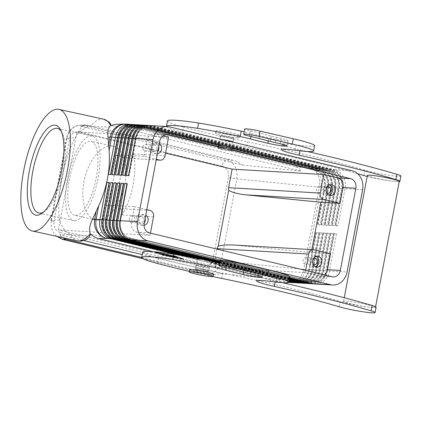 <?xml version="1.0" encoding="UTF-8"?>
<svg xmlns="http://www.w3.org/2000/svg" width="422" height="422" viewBox="0 0 422 422"><rect width="100%" height="100%" fill="white"/><g stroke="black" fill="none" stroke-linecap="round" stroke-linejoin="round"><path stroke-width="0.32" stroke-dasharray="2.11 1.58" d="M90.329 234.722A62.24 4.932 10.7 0 1 70.11 234.579L59.977 234.811L83.767 240.524M80.512 126.136L84.637 124.991L87.607 125.323L233.619 160.386C236.378 161.072 239.364 162.628 242.571 165.049L80.512 126.136L90.646 125.904A62.24 4.932 -169.3 0 0 110.865 126.046A62.24 4.932 -169.3 0 0 110.543 125.392M333.96 233.445L336.529 233.878L333.96 233.445L326.807 270.544A14.343 12.164 -86.6 0 1 314.079 282.007A14.343 12.164 -86.6 0 1 312.275 281.738L129.623 237.876A14.343 12.164 -86.6 0 1 120.397 220.98L127.412 183.871L120.544 220.986A14.343 12.164 93.4 0 0 129.765 237.887L312.417 281.748A14.343 12.164 93.4 0 0 314.221 282.017A14.343 12.164 93.4 0 0 326.95 270.549L329.519 270.987A16.236 13.768 -86.6 0 1 315.113 283.964M153.017 251.639L274.031 280.699L277.539 280.936L280.234 279.675L222.041 273.725L213.764 274.648L205.514 273.693A6.763 3.545 103.5 0 1 205.197 273.646A6.763 3.545 103.5 0 1 205.182 273.646A6.763 3.545 103.5 0 1 203.182 266.852C208.141 267.458 211.39 265.005 212.936 259.498A6.763 0.538 -169.3 0 0 221.313 260.986C219.071 269.637 214.302 273.962 207.012 273.957L142.916 258.66M56.701 236.331C52.207 232.084 50.45 226.709 51.431 220.194A6.763 0.538 -169.3 0 0 50.978 220.3A6.763 0.538 -169.3 0 0 54.048 221.344C53.467 227.083 55.551 230.818 60.293 232.543A6.763 3.545 -76.5 0 0 61.913 239.195M87.607 125.323L84.157 125.403A6.763 3.545 -76.5 0 0 79.325 131.817C74.372 131.216 71.118 133.668 69.572 139.176A6.763 0.538 10.7 0 1 66.507 138.131A6.763 0.538 10.7 0 1 66.961 138.026C68.96 130.108 73.618 125.788 80.934 125.07L84.157 125.403L227.047 159.716C234.621 162.618 237.887 168.985 236.837 178.817A6.763 0.538 10.7 0 1 228.46 177.33C229.04 171.59 226.957 167.856 222.215 166.131A6.763 3.545 103.5 0 1 227.047 159.716L233.619 160.386M242.571 165.049L300.77 171C300.031 168.832 298.296 167.402 295.569 166.722L120.133 124.59L116.868 124.263M166.505 126.505A51.415 4.072 -169.3 0 0 182.425 132.329L183.428 127.027A135.425 10.729 -169.3 0 0 247.561 141.924A202.95 16.083 -169.3 0 1 364.877 170.24A20.293 1.609 -169.3 0 0 387.021 174.988A20.293 1.609 -169.3 0 0 400.9 176.058M182.425 132.329A135.425 10.729 -169.3 0 0 246.559 147.225L247.561 141.924M103.654 119.194A62.24 21.385 102.4 0 0 101.844 119.025A62.24 21.385 102.4 0 0 90.646 125.904C83.693 128.008 78.524 131.986 75.137 137.841C63.279 160.223 56.147 197.976 59.607 220.01C60.779 225.891 64.281 230.744 70.11 234.579A62.24 21.385 102.4 0 0 76.999 240.783M314.042 283.853A16.236 13.768 93.4 0 0 327.372 270.861L334.382 233.751M123.831 183.66L116.963 220.775A14.343 12.164 93.4 0 0 126.189 237.676L308.835 281.537A14.343 12.164 93.4 0 0 310.645 281.801A14.343 12.164 93.4 0 0 323.368 270.338L330.384 233.229L323.226 270.333A14.343 12.164 -86.6 0 1 310.502 281.796A14.343 12.164 -86.6 0 1 308.693 281.527L126.041 237.665A14.343 12.164 -86.6 0 1 116.82 220.764L123.831 183.66L123.366 183.581M310.46 283.642A16.236 13.768 93.4 0 0 323.795 270.65L330.806 233.54L332.953 233.667L325.942 270.776A16.236 13.768 -86.6 0 1 311.531 283.753M123.261 239.379L122.464 237.454A14.343 12.164 -86.6 0 1 113.244 220.553L120.397 183.454L113.386 220.564A14.343 12.164 93.4 0 0 122.607 237.465L305.259 281.321A14.343 12.164 93.4 0 0 307.063 281.59A14.343 12.164 93.4 0 0 319.792 270.127L326.802 233.018L319.649 270.117A14.343 12.164 -86.6 0 1 306.921 281.585A14.343 12.164 -86.6 0 1 305.117 281.316L122.464 237.454L121.457 238.789M306.884 283.431A16.236 13.768 93.4 0 0 320.214 270.433L327.224 233.329L329.371 233.456L322.361 270.565A16.236 13.768 -86.6 0 1 307.954 283.542M116.672 183.232L109.804 220.353A14.343 12.164 93.4 0 0 119.03 237.248L301.683 281.11A14.343 12.164 93.4 0 0 303.487 281.379A14.343 12.164 93.4 0 0 316.21 269.916L323.083 232.796L316.067 269.906A14.343 12.164 -86.6 0 1 303.344 281.368A14.343 12.164 -86.6 0 1 301.535 281.105L118.888 237.243A14.343 12.164 -86.6 0 1 109.662 220.342L116.672 183.232L116.208 183.153M303.307 283.215A16.236 13.768 93.4 0 0 316.637 270.222L323.648 233.118L325.795 233.245L318.784 270.349A16.236 13.768 -86.6 0 1 304.378 283.331M202.323 257.926L115.306 237.032A14.343 12.164 -86.6 0 1 106.086 220.131L113.096 183.021L106.228 220.136A14.343 12.164 93.4 0 0 115.449 237.037L202.681 257.984A7.037 0.559 -169.3 0 0 202.323 257.926L199.949 259.477A7.037 0.559 -169.3 0 0 198.023 259.272L197.554 257.404A7.037 0.559 -169.3 0 0 197.475 257.409L111.73 236.816A14.343 12.164 -86.6 0 1 102.504 219.92L109.52 182.81L102.646 219.925A14.343 12.164 93.4 0 0 111.872 236.826L197.554 257.404M319.501 232.585L312.491 269.695A14.343 12.164 -86.6 0 1 299.762 281.157A14.343 12.164 -86.6 0 1 297.958 280.888L210.942 259.994A7.037 0.559 -169.3 0 0 210.868 259.952L298.101 280.899A14.343 12.164 93.4 0 0 299.905 281.168A14.343 12.164 93.4 0 0 312.633 269.705L319.501 232.585L322.218 233.028L319.644 232.596M299.726 283.004A16.236 13.768 93.4 0 0 313.055 270.011L320.071 232.902M322.218 233.028L315.202 270.138A16.236 13.768 -86.6 0 1 300.796 283.12M296.149 282.793A16.236 13.768 93.4 0 0 309.479 269.8L316.489 232.691L318.636 232.817L315.925 232.374L308.909 269.484A14.343 12.164 -86.6 0 1 296.186 280.947A14.343 12.164 -86.6 0 1 294.382 280.677L208.632 260.089A7.037 0.559 -169.3 0 0 208.837 260.11L294.524 280.688A14.343 12.164 93.4 0 0 296.328 280.957A14.343 12.164 93.4 0 0 309.057 269.489L316.067 232.385M318.636 232.817L311.626 269.927A16.236 13.768 -86.6 0 1 297.22 282.904M149.91 125.524A16.236 13.768 -86.6 0 1 151.952 125.825L334.604 169.686A16.236 13.768 -86.6 0 1 345.043 188.819L338.033 225.928L335.886 225.802L335.321 225.485L342.332 188.376A14.343 12.164 93.4 0 0 333.106 171.474L150.459 127.613A14.343 12.164 93.4 0 0 148.649 127.344A14.343 12.164 93.4 0 0 135.926 138.812L128.91 175.916L126.342 175.483M335.886 225.802L342.896 188.692A16.236 13.768 93.4 0 0 332.457 169.56L149.805 125.698A16.236 13.768 93.4 0 0 148.829 125.508M128.488 175.61L129.058 175.927L136.069 138.817A14.343 12.164 -86.6 0 1 148.792 127.354A14.343 12.164 -86.6 0 1 150.601 127.623L333.248 171.48A14.343 12.164 -86.6 0 1 342.474 188.381L335.464 225.49L338.033 225.928M114.172 174.761L114.742 175.077L121.752 137.968A14.343 12.164 -86.6 0 1 134.481 126.505A14.343 12.164 -86.6 0 1 136.285 126.774L223.518 147.721A7.037 0.559 -169.3 0 0 223.159 147.663L221.487 145.5L135.488 124.849A16.236 13.768 93.4 0 0 134.518 124.659M132.017 124.464A16.236 13.768 -86.6 0 1 134.059 124.764L219.561 145.295L218.39 147.136A7.037 0.559 -169.3 0 0 218.311 147.146L132.566 126.553A14.343 12.164 93.4 0 0 130.757 126.283A14.343 12.164 93.4 0 0 118.033 137.751L111.018 174.856L108.449 174.423M218.311 147.146L218.401 145.405L131.912 124.638A16.236 13.768 93.4 0 0 130.936 124.448M139.17 124.886A16.236 13.768 -86.6 0 1 141.217 125.192L323.869 169.048A16.236 13.768 -86.6 0 1 334.308 188.18L327.298 225.29L325.151 225.163L332.161 188.054A16.236 13.768 93.4 0 0 321.722 168.921L139.07 125.065A16.236 13.768 93.4 0 0 138.094 124.87M135.594 124.675A16.236 13.768 -86.6 0 1 137.641 124.975L227.827 146.634A7.037 0.559 -169.3 0 1 230.101 147.183L231.704 149.689L318.937 170.636A14.343 12.164 -86.6 0 1 328.158 187.537L321.147 224.641L323.716 225.079L321.569 224.952L321.005 224.636L328.015 187.526A14.343 12.164 93.4 0 0 318.795 170.625L231.778 149.731A7.037 0.559 -169.3 0 0 231.704 149.689M142.752 125.097A16.236 13.768 -86.6 0 1 144.793 125.403L327.446 169.264A16.236 13.768 -86.6 0 1 337.89 188.397L330.874 225.501L328.727 225.374L335.738 188.27A16.236 13.768 93.4 0 0 325.299 169.132L142.647 125.276A16.236 13.768 93.4 0 0 141.676 125.086M146.328 125.308A16.236 13.768 -86.6 0 1 148.375 125.614L331.022 169.475A16.236 13.768 -86.6 0 1 341.467 188.608L334.456 225.717L332.309 225.585L339.32 188.481A16.236 13.768 93.4 0 0 328.875 169.349L146.228 125.487A16.236 13.768 93.4 0 0 145.252 125.297M229.673 149.847L231.209 148.096L316.711 168.626A16.236 13.768 -86.6 0 1 327.15 187.758L320.14 224.868L317.993 224.741L317.428 224.425L324.439 187.315A14.343 12.164 93.4 0 0 315.213 170.414L229.468 149.821A7.037 0.559 -169.3 0 0 229.673 149.847L315.355 170.419A14.343 12.164 -86.6 0 1 324.581 187.321L317.571 224.43L320.14 224.868M321.569 224.952L328.585 187.843A16.236 13.768 93.4 0 0 318.141 168.71L232.147 148.059A7.037 0.559 -169.3 0 1 231.209 148.096M317.993 224.741L325.003 187.632A16.236 13.768 93.4 0 0 314.564 168.499L228.075 147.732A7.037 0.559 -169.3 0 1 218.401 145.405M230.101 147.183L320.287 168.837A16.236 13.768 -86.6 0 1 330.732 187.969L323.716 225.079M332.309 225.585L331.739 225.269L338.75 188.165A14.343 12.164 93.4 0 0 329.529 171.263L146.877 127.402A14.343 12.164 93.4 0 0 145.073 127.133A14.343 12.164 93.4 0 0 132.344 138.595L125.334 175.705L122.765 175.267M124.912 175.399L125.476 175.716L132.487 138.606A14.343 12.164 -86.6 0 1 145.215 127.143A14.343 12.164 -86.6 0 1 147.02 127.412L329.672 171.269A14.343 12.164 -86.6 0 1 338.898 188.17L331.882 225.279L334.456 225.717M328.727 225.374L328.163 225.058L335.173 187.948A14.343 12.164 93.4 0 0 325.948 171.047L143.301 127.191A14.343 12.164 93.4 0 0 141.491 126.922A14.343 12.164 93.4 0 0 128.768 138.384L121.758 175.494L119.183 175.056M121.33 175.183L121.9 175.505L128.91 138.395A14.343 12.164 -86.6 0 1 141.639 126.927A14.343 12.164 -86.6 0 1 143.443 127.196L326.095 171.058A14.343 12.164 -86.6 0 1 335.316 187.959L328.305 225.068L330.874 225.501M325.151 225.163L324.581 224.847L331.597 187.737A14.343 12.164 93.4 0 0 322.371 170.836L139.719 126.98A14.343 12.164 93.4 0 0 137.915 126.711A14.343 12.164 93.4 0 0 125.186 138.173L118.176 175.283L115.607 174.845M117.754 174.972L118.318 175.288L125.334 138.184A14.343 12.164 -86.6 0 1 138.057 126.716A14.343 12.164 -86.6 0 1 139.867 126.985L322.513 170.847A14.343 12.164 -86.6 0 1 331.739 187.748L324.729 224.857L327.298 225.29M223.159 147.663L136.142 126.764A14.343 12.164 93.4 0 0 134.338 126.495A14.343 12.164 93.4 0 0 121.61 137.962L114.599 175.072L112.025 174.634M110.596 174.55L111.165 174.866L118.176 137.757A14.343 12.164 -86.6 0 1 130.899 126.294A14.343 12.164 -86.6 0 1 132.708 126.563L218.39 147.136M233.588 245.003L311.272 252.609L311.832 249.639M137.941 219.118A3.329 2.822 93.4 0 0 140.5 223.101A3.329 2.822 93.4 0 0 143.448 220.442A3.329 2.822 93.4 0 0 140.89 216.46A3.329 2.822 93.4 0 0 137.941 219.118M129.348 218.607A3.329 2.822 93.4 0 0 131.49 222.531A3.329 2.822 93.4 0 0 131.912 222.589A3.329 2.822 93.4 0 0 134.861 219.931A3.329 2.822 93.4 0 0 132.724 216.011A3.329 2.822 93.4 0 0 132.302 215.948A3.329 2.822 93.4 0 0 129.348 218.607M144.071 225.311A5.412 4.589 -86.6 0 1 143.237 225.353A5.412 4.589 -86.6 0 1 139.075 218.87A5.412 4.589 -86.6 0 1 143.876 214.545A5.412 4.589 -86.6 0 1 145.775 215.162M145.163 218.417A5.412 4.589 93.4 0 0 141.017 214.376A5.412 4.589 93.4 0 0 136.211 218.702A5.412 4.589 93.4 0 0 140.373 225.179A5.412 4.589 93.4 0 0 144.282 223.074M318.7 192.669A3.329 2.822 93.4 0 0 319.116 192.733A3.329 2.822 93.4 0 0 322.07 190.074A3.329 2.822 93.4 0 0 319.929 186.155A3.329 2.822 93.4 0 0 319.512 186.091A3.329 2.822 93.4 0 0 316.558 188.75A3.329 2.822 93.4 0 0 318.7 192.669M327.24 186.703A3.329 2.822 93.4 0 0 325.146 189.256A3.329 2.822 93.4 0 0 326.865 193.039M329.64 184.873A5.412 4.589 93.4 0 0 328.226 184.519A5.412 4.589 93.4 0 0 323.421 188.845A5.412 4.589 93.4 0 0 327.583 195.323A5.412 4.589 93.4 0 0 329.033 195.138M148.386 148.365A3.329 2.822 93.4 0 0 145.827 144.382A3.329 2.822 93.4 0 0 142.873 147.041A3.329 2.822 93.4 0 0 145.432 151.023A3.329 2.822 93.4 0 0 148.386 148.365M156.973 148.876A3.329 2.822 93.4 0 0 154.415 144.894A3.329 2.822 93.4 0 0 151.461 147.552A3.329 2.822 93.4 0 0 154.019 151.535A3.329 2.822 93.4 0 0 156.973 148.876M157.374 153.772A5.412 4.589 -86.6 0 1 156.762 153.787A5.412 4.589 -86.6 0 1 152.6 147.304A5.412 4.589 -86.6 0 1 157.401 142.979A5.412 4.589 -86.6 0 1 159.3 143.596M158.683 146.851A5.412 4.589 93.4 0 0 154.536 142.81A5.412 4.589 93.4 0 0 149.736 147.136A5.412 4.589 93.4 0 0 153.898 153.613A5.412 4.589 93.4 0 0 157.802 151.509M306.409 257.721A3.329 2.822 93.4 0 0 305.987 257.657A3.329 2.822 93.4 0 0 303.038 260.316A3.329 2.822 93.4 0 0 305.175 264.235A3.329 2.822 93.4 0 0 305.597 264.299A3.329 2.822 93.4 0 0 308.545 261.64A3.329 2.822 93.4 0 0 306.409 257.721M313.72 258.269A3.329 2.822 93.4 0 0 311.626 260.828A3.329 2.822 93.4 0 0 313.346 264.605M316.115 256.439A5.412 4.589 93.4 0 0 314.701 256.085A5.412 4.589 93.4 0 0 309.901 260.411A5.412 4.589 93.4 0 0 314.063 266.889A5.412 4.589 93.4 0 0 315.508 266.704M112.627 182.942L113.096 183.021M113.238 183.032L112.674 182.71M330.236 233.224L330.806 233.54M357.703 173.727A202.95 16.083 -169.3 0 0 246.559 147.225M167.46 120.94A51.415 4.072 -169.3 0 0 183.428 127.027M226.208 267.727L226.741 264.889A51.415 4.072 -169.3 0 0 219.398 263.07M226.741 264.889A108.238 8.577 -169.3 0 0 244.064 269.167A12.987 1.029 -169.3 0 0 263.222 271.873A12.987 1.029 -169.3 0 0 256.37 269.642L251.433 268.508A27.061 2.142 -169.3 0 1 246.448 267.295L235.207 264.394A54.121 4.289 -169.3 0 0 225.522 262.036A10.692 0.849 -169.3 0 1 219.936 260.21M339.082 306.747L340.085 301.445A20.293 1.609 -169.3 0 0 372.974 307.532A20.293 1.609 -169.3 0 0 376.107 307.263M157.633 263.534L158.635 258.232A135.425 10.729 -169.3 0 0 222.769 273.129A202.95 16.083 -169.3 0 1 340.085 301.445M189.362 271.378A135.425 10.729 -169.3 0 0 212.936 276.584M270.317 281.421L271.32 276.12A40.048 3.176 -169.3 0 0 289.814 276.901M289.603 278.029L219.741 261.25M150.042 210.425L119.811 208.632L106.054 205.614C112.505 188.792 115.681 172.007 115.57 155.254L129.327 158.271L156.224 159.864M119.811 208.632C122.86 209.887 123.599 211.986 122.037 214.935C132.508 197.712 137.356 172.039 133.558 153.972L133.589 155.771L132.856 157.322L131.337 158.255L129.327 158.271M271.32 276.12A29.767 2.358 -169.3 0 0 257.573 275.54A29.767 2.358 -169.3 0 0 275.302 281.11A243.541 19.296 -169.3 0 1 282.497 282.724M106.054 205.614L115.174 205.519L134.354 206.653L131.353 222.558A8.118 6.884 93.4 0 0 136.57 232.126L150.016 235.355L58.405 229.927L76.936 131.854L168.547 137.282M150.016 235.355L150.438 233.123M97.35 220.173C107.958 220.928 120.481 205.092 124.501 185.844C128.657 166.611 123.388 148.322 113.075 146.191L111.371 145.954C100.768 145.2 88.24 161.035 84.221 180.284C80.064 199.516 85.334 217.805 95.646 219.936L97.35 220.173M161.626 253.786L160.45 253.617L163.013 254.324L167.576 254.582L161.774 253.659L163.762 254.165L161.626 253.786L161.531 254.318L162.412 254.624L163.662 254.698L161.679 254.192L165.63 254.814L165.73 254.287M165.63 254.814L163.077 254.271L167.476 255.11L162.913 254.856L160.349 254.144L161.531 254.318M162.897 135.926L155.101 134.054A8.118 6.884 93.4 0 0 154.077 133.901A8.118 6.884 93.4 0 0 146.877 140.389L143.87 156.293L156.335 159.289M165.556 153.133L76.936 131.854M164.38 254.74L164.48 254.208M142.668 252.145A51.415 4.072 -169.3 0 0 158.635 258.232M143.87 156.293L124.69 155.159L115.57 155.254M177.767 257.763L173.706 257.336L177.868 257.752L177.968 257.225L173.911 256.798L177.868 257.23M173.532 256.244L176.438 257.262L170.652 256.75L175.009 256.993L172.276 256.033L173.532 256.244L173.632 255.716L172.376 255.505L175.109 256.46L170.752 256.217L176.538 256.734L173.632 255.716M163.662 254.698L163.762 254.165M174.017 256.223L155.618 252.699L164.111 255.637L182.51 259.161L174.017 256.223L174.117 255.695L155.718 252.171L164.211 255.104L182.61 258.628L174.117 255.695M182.51 259.161L182.61 258.628M146.819 209.65L134.354 206.653M174.428 256.249L183.633 259.43L163.699 255.611L154.494 252.43L174.428 256.249L174.529 255.716L154.594 251.902L163.799 255.083L183.734 258.897L174.529 255.716M280.234 279.675L90.53 234.12M222.041 273.725L142.214 254.556M333.818 233.435L326.807 270.544L327.372 270.861L319.649 270.117L320.214 270.433L309.057 269.489L309.479 269.8L305.67 269.574A16.236 1.287 -169.3 0 1 303.74 269.415L319.264 187.247L236.837 178.817L221.313 260.986L303.74 269.415A16.236 11.842 -84.2 0 1 290.853 282.518M217.019 249.112L213.601 267.195L305.217 272.623L319.222 275.988A8.118 6.884 93.4 0 0 320.245 276.136A8.118 6.884 93.4 0 0 324.312 274.88M213.601 267.195L58.405 229.927M115.174 205.519L124.69 155.159M189.684 269.674A12.175 0.965 -169.3 0 0 198.208 272.227A12.175 0.965 -169.3 0 0 211.733 274.353A12.175 0.965 -169.3 0 0 213.616 274.194M109.05 182.731L109.52 182.81M109.662 182.816L109.092 182.499M167.687 255.637L173.489 256.149L168.869 255.685L165.508 254.877L169.417 254.909L163.309 254.545L167.428 255.299L167.587 256.165L167.428 255.299M167.328 255.827L163.103 255.083L169.317 255.437L165.408 255.41L168.768 256.217L173.389 256.676L167.587 256.165M315.925 232.374L316.489 232.691M62.361 237.57L59.977 234.811M212.081 274.363L141.665 257.457M168.768 256.217L168.869 255.685M168.526 255.896L168.626 255.368M163.699 255.611L163.799 255.083M154.494 252.43L154.594 251.902M305.639 270.391L305.217 272.623M330.452 253.743L311.272 252.609M300.77 171L111.065 125.445M127.555 183.876L126.985 183.559M183.633 259.43L183.734 258.897M123.973 183.665L123.409 183.348M162.412 254.624L162.512 254.091M116.815 183.243L116.25 182.926M336.529 233.878L329.519 270.987L347.053 272.026M155.618 252.699L155.718 252.171M219.672 261.624L289.529 278.399M165.408 255.41L165.508 254.877M126.943 183.792L127.412 183.871M323.083 232.796L323.648 233.118M325.795 233.245L323.226 232.807M164.111 255.637L164.211 255.104M119.785 183.364L120.254 183.443M120.397 183.454L119.827 183.137M175.009 256.993L175.109 256.46M198.023 259.272L185.237 256.201M326.66 233.013L327.224 233.329M329.371 233.456L326.802 233.018M189.71 257.019L199.949 259.477M179.165 255.131L196.863 259.382A7.037 0.559 -169.3 0 0 206.537 261.703L208.632 260.089M206.537 261.703L288.943 281.495M289.133 280.503L208.563 261.155A7.037 0.559 -169.3 0 0 206.289 260.611L202.681 257.984M206.289 260.611L197.338 258.459M203.346 259.646L289.181 280.255M208.837 260.11L209.676 262.073A7.037 0.559 -169.3 0 0 210.61 262.036L210.942 259.994M210.61 262.036L289.065 280.873M289.249 279.886L215.431 262.157M219.435 262.864L289.297 279.638M289.365 279.264L219.509 262.489M332.953 233.667L330.384 233.229M219.556 262.241L289.413 279.016M289.481 278.647L219.625 261.872M229.468 149.821L228.075 147.732M231.778 149.731L232.147 148.059M221.487 145.5A7.037 0.559 -169.3 0 0 219.561 145.295M223.518 147.721L227.827 146.634M218.986 147.943A7.037 0.559 -169.3 0 0 217.9 148.038A7.037 0.559 -169.3 0 0 222.827 149.515A7.037 0.559 -169.3 0 0 230.639 150.744A7.037 0.559 -169.3 0 0 231.725 150.649A7.037 0.559 -169.3 0 0 226.799 149.172A7.037 0.559 -169.3 0 0 218.986 147.943M219.435 148.048A6.494 0.517 10.7 0 1 226.646 149.188A6.494 0.517 10.7 0 1 231.193 150.548A6.494 0.517 10.7 0 1 230.19 150.633A6.494 0.517 10.7 0 1 222.98 149.499A6.494 0.517 10.7 0 1 218.432 148.138A6.494 0.517 10.7 0 1 219.435 148.048M197.475 257.409L196.863 259.382M210.868 259.952L208.563 261.155M289.017 281.121L209.676 262.073M210.103 259.414A7.037 0.559 -169.3 0 0 211.19 259.324A7.037 0.559 -169.3 0 0 206.268 257.847A7.037 0.559 -169.3 0 0 198.451 256.618A7.037 0.559 -169.3 0 0 197.364 256.708A7.037 0.559 -169.3 0 0 202.291 258.185A7.037 0.559 -169.3 0 0 210.103 259.414M198.899 256.724A6.494 0.517 -169.3 0 0 197.897 256.813A6.494 0.517 -169.3 0 0 202.444 258.174A6.494 0.517 -169.3 0 0 209.655 259.308A6.494 0.517 -169.3 0 0 210.657 259.224A6.494 0.517 -169.3 0 0 206.115 257.858A6.494 0.517 -169.3 0 0 198.899 256.724M207.355 271.499A6.494 0.517 -169.3 0 0 208.357 271.415A6.494 0.517 -169.3 0 0 203.81 270.054A6.494 0.517 -169.3 0 0 196.594 268.919A6.494 0.517 -169.3 0 0 195.592 269.004A6.494 0.517 -169.3 0 0 200.139 270.365A6.494 0.517 -169.3 0 0 207.355 271.499M237.528 137.846A12.175 0.965 10.7 0 1 224.003 135.72A12.175 0.965 10.7 0 1 215.478 133.167A12.175 0.965 10.7 0 1 217.356 133.004A12.175 0.965 10.7 0 1 230.881 135.13A12.175 0.965 10.7 0 1 239.406 137.688A12.175 0.965 10.7 0 1 237.528 137.846M237.95 135.594A12.175 0.965 10.7 0 1 224.425 133.468A12.175 0.965 10.7 0 1 215.9 130.915A12.175 0.965 10.7 0 1 217.784 130.751A12.175 0.965 10.7 0 1 231.309 132.877A12.175 0.965 10.7 0 1 239.833 135.436A12.175 0.965 10.7 0 1 237.95 135.594M232.496 138.442A6.494 0.517 10.7 0 1 225.279 137.308A6.494 0.517 10.7 0 1 220.732 135.942A6.494 0.517 10.7 0 1 221.74 135.858A6.494 0.517 10.7 0 1 228.951 136.992A6.494 0.517 10.7 0 1 233.498 138.353A6.494 0.517 10.7 0 1 232.496 138.442M196.372 268.861A6.763 0.538 -169.3 0 0 195.328 268.951A6.763 0.538 -169.3 0 0 200.065 270.375A6.763 0.538 -169.3 0 0 207.577 271.557A6.763 0.538 -169.3 0 0 208.621 271.467A6.763 0.538 -169.3 0 0 203.884 270.048A6.763 0.538 -169.3 0 0 196.372 268.861M221.513 135.805A6.763 0.538 -169.3 0 0 220.469 135.895A6.763 0.538 -169.3 0 0 225.206 137.314A6.763 0.538 -169.3 0 0 232.717 138.495A6.763 0.538 -169.3 0 0 233.762 138.405A6.763 0.538 -169.3 0 0 229.03 136.986A6.763 0.538 -169.3 0 0 221.513 135.805M197.048 265.285A6.763 0.538 -169.3 0 0 196.003 265.375A6.763 0.538 -169.3 0 0 200.74 266.794A6.763 0.538 -169.3 0 0 208.252 267.975A6.763 0.538 -169.3 0 0 209.296 267.886A6.763 0.538 -169.3 0 0 204.564 266.467A6.763 0.538 -169.3 0 0 197.048 265.285M372.974 307.532A16.236 1.287 10.7 0 1 354.939 304.695A16.236 1.287 10.7 0 1 343.577 301.287A16.236 1.287 10.7 0 1 346.082 301.076A16.236 1.287 10.7 0 1 364.117 303.909A16.236 1.287 10.7 0 1 375.48 307.316A16.236 1.287 10.7 0 1 372.974 307.532M399.27 181.413A16.236 1.287 10.7 0 1 396.764 181.629A20.293 1.609 -169.3 0 0 399.233 181.629M222.104 139.503A6.763 0.538 -169.3 0 0 220.838 139.381A6.763 0.538 -169.3 0 0 219.793 139.471A6.763 0.538 -169.3 0 0 224.53 140.89A6.763 0.538 -169.3 0 0 232.042 142.072A6.763 0.538 -169.3 0 0 232.838 142.077M367.161 176.443A20.293 1.609 -169.3 0 0 396.764 181.629A16.236 1.287 10.7 0 1 378.729 178.791A16.236 1.287 10.7 0 1 367.362 175.383M250.995 136.528L251.533 133.684A51.415 4.072 -169.3 0 0 244.19 131.864M251.533 133.684A108.238 8.577 -169.3 0 0 268.856 137.968A12.987 1.029 -169.3 0 0 288.015 140.674A12.987 1.029 -169.3 0 0 281.157 138.442L276.225 137.303A27.061 2.142 -169.3 0 1 271.235 136.09L259.999 133.188A54.121 4.289 -169.3 0 0 250.315 130.831A10.692 0.849 -169.3 0 1 244.728 129.011M295.11 150.216L296.112 144.915A40.048 3.176 -169.3 0 0 314.606 145.695M296.112 144.915A29.767 2.358 -169.3 0 0 282.365 144.335A29.767 2.358 -169.3 0 0 300.095 149.905A243.541 19.296 -169.3 0 1 307.285 151.519M75.849 215.457A37.885 13.019 -77.6 0 0 95.905 179.572A37.885 13.019 -77.6 0 0 90.973 141.344A37.885 13.019 -77.6 0 0 89.87 141.243A37.885 13.019 -77.6 0 0 69.815 177.124A37.885 13.019 -77.6 0 0 74.747 215.352A37.885 13.019 -77.6 0 0 75.849 215.457M74.847 220.759A43.297 14.875 -77.6 0 0 97.767 179.746A43.297 14.875 -77.6 0 0 92.133 136.058A43.297 14.875 -77.6 0 0 90.872 135.942A43.297 14.875 -77.6 0 0 67.947 176.95A43.297 14.875 -77.6 0 0 73.586 220.643A43.297 14.875 -77.6 0 0 74.847 220.759M43.482 212.108A43.297 14.875 -77.6 0 0 44.795 211.253A43.297 14.875 -77.6 0 0 63.369 170.335A43.297 14.875 -77.6 0 0 62.055 132.534A43.297 14.875 -77.6 0 0 61.216 131.21M60.293 232.543L203.182 266.852M222.215 166.131L79.325 131.817M295.569 166.722L310.756 168.272A16.236 11.842 -84.2 0 1 319.264 187.247A16.236 1.287 10.7 0 0 321.2 187.405L305.67 269.574A16.236 13.768 93.4 0 1 291.264 282.555M212.936 259.498L228.46 177.33M59.607 220.01L51.431 220.194A6.763 0.538 -169.3 0 0 50.978 220.3A6.763 0.538 -169.3 0 0 54.048 221.344L69.572 139.176M51.431 220.194L66.961 138.026L75.137 137.841M288.812 282.207L274.031 280.699M119.975 220.669L120.544 220.986L119.932 220.901M130.419 239.802L129.765 237.887L128.615 239.216M311.167 283.204L312.417 281.748L313.066 283.663M116.398 220.458L116.963 220.775L116.356 220.685M126.837 239.59L126.189 237.676L125.039 239.005M307.591 282.993L308.835 281.537L309.49 283.452M112.816 220.247L113.386 220.564L112.774 220.474M304.009 282.782L305.259 281.321L305.908 283.236M109.24 220.031L109.804 220.353L109.198 220.263M119.679 239.163L119.03 237.248L117.88 238.578M300.432 282.571L301.683 281.11L302.331 283.025M105.658 219.82L106.228 220.136L105.616 220.052M116.103 238.952L115.449 237.037L114.299 238.367M296.851 282.355L298.101 280.899L298.755 282.814M102.082 219.609L102.646 219.925L102.04 219.841M112.521 238.741L111.872 236.826L110.722 238.156M293.274 282.144L294.524 280.688L295.173 282.603M362.582 189.858L342.474 188.381L342.896 188.692L335.173 187.948L335.738 188.27L331.597 187.737L332.161 188.054L324.581 187.321L325.003 187.632L321.2 187.405A16.236 13.768 93.4 0 0 310.756 168.272L314.564 168.499L315.213 170.414L316.711 168.626L318.141 168.71L318.937 170.636L320.287 168.837L321.722 168.921L322.513 170.847L323.869 169.048L325.299 169.132L326.095 171.058L327.446 169.264L328.875 169.349L329.529 171.263L331.022 169.475L332.457 169.56L333.106 171.474L334.604 169.686L352.138 170.725M169.486 126.864L151.952 125.825L150.601 127.623L149.805 125.698L148.375 125.614L147.02 127.412L146.228 125.487L144.793 125.403L143.301 127.191L142.647 125.276L141.217 125.192L139.719 126.98L139.07 125.065L137.641 124.975L136.285 126.774L135.488 124.849L134.059 124.764L132.708 126.563L131.912 124.638L128.103 124.411A16.236 13.768 93.4 0 0 126.062 124.11M135.499 138.5L136.069 138.817L135.457 138.732M131.922 138.289L132.487 138.606L131.88 138.516M128.346 138.078L128.91 138.395L128.299 138.305M124.764 137.862L125.334 138.184L124.722 138.094M121.188 137.651L121.752 137.968L121.14 137.883M117.606 137.44L118.176 137.757L117.564 137.672M314.205 249.845L236.673 245.251M363.875 175.541L364.877 170.24M243.51 272.095L244.064 269.167M255.368 274.944L256.37 269.642M221.766 278.43L222.769 273.129M275.128 282.033L275.302 281.11M153.524 216.802L122.037 214.935M224.52 267.337L225.522 262.036M250.431 273.809L251.433 268.508M133.558 153.972L165.044 155.834M234.205 269.695L235.207 264.394M245.446 272.596L246.448 267.295M160.349 254.144L160.45 253.617M165.93 134.697L155.101 134.054M163.715 254.445L163.815 253.917M174.93 257.594L175.03 257.067M176.364 257.225L176.465 256.692M161.985 254.292L162.085 253.764M149.457 232.891L136.57 232.126M332.103 276.748L319.222 275.988M161.763 254.635L161.863 254.107M176.333 257.272L176.433 256.745M125.556 124.089A16.236 15.166 -91.3 0 1 128.103 124.411L120.133 124.59M162.913 254.856L163.013 254.324M167.37 255.12L167.471 254.587M166.838 254.935L166.938 254.408M168.811 256.423L168.911 255.89M171.881 257.009L171.981 256.481M163.208 255.078L163.309 254.545M169.317 255.437L169.417 254.909M172.16 256.418L172.26 255.885M163.773 254.35L163.873 253.817M176.644 257.494L176.744 256.961M173.811 257.325L173.911 256.798M159.759 141.154L146.877 140.389M144.234 223.322L131.353 222.558M164.005 255.305L164.105 254.777M162.697 254.334L162.797 253.807M170.757 256.74L170.857 256.212M172.355 256.075L172.456 255.542M173.284 256.687L173.384 256.154M170.435 255.706L170.535 255.178M299.921 150.828L300.095 149.905M249.312 136.132L250.315 130.831M258.997 138.49L259.999 133.188M270.238 141.391L271.235 136.09M275.223 142.604L276.225 137.303M280.155 143.744L281.157 138.442M268.302 140.89L268.856 137.968M110.865 126.046L110.917 125.45M205.182 273.646L143.016 258.718M50.978 220.3L66.507 138.131C67.351 134.212 69.06 131.115 71.629 128.852C73.708 127.249 75.042 125.65 80.955 125.076L84.637 124.991M288.764 282.313L275.566 280.962M213.764 274.648L207.012 273.957M140.5 223.101L131.912 222.589M143.876 214.545L141.017 214.376M327.709 193.244L319.116 192.733M331.085 184.688L328.226 184.519M154.415 144.894L145.827 144.382M157.401 142.979L154.536 142.81M314.58 258.164L305.987 257.657M317.566 256.254L314.701 256.085M263.222 271.873L262.22 277.175M257.573 275.54L256.571 280.841M130.076 158.377L156.214 159.922M160.276 254.107L160.376 253.575M176.438 257.262L176.538 256.734M167.476 255.11L167.576 254.582M177.868 257.752L177.968 257.225M166.964 134.665L154.077 133.901M333.127 276.901L320.245 276.136M163.103 255.083L163.203 254.556M161.679 254.192L161.774 253.659M163.077 254.271L163.177 253.743M170.652 256.75L170.752 256.217M205.197 273.646L207.002 273.952M173.706 257.336L173.806 256.803M172.276 256.033L172.376 255.505M170.541 255.7L170.641 255.168M173.389 256.676L173.489 256.149M218.359 145.606L217.9 148.038M211.19 259.324L210.847 261.134M210.657 259.224L208.357 271.415M215.478 133.167L215.9 130.915M218.432 148.138L220.732 135.942M196.003 265.375L195.328 268.951M375.48 307.316L375.585 306.768M220.469 135.895L219.793 139.471M282.365 144.335L281.363 149.636M288.015 140.674L287.013 145.975M113.075 146.191L90.973 141.344M92.133 136.058L57.381 128.436M62.055 132.534L60.441 129.607M95.646 219.936L74.747 215.352M154.019 151.535L145.432 151.023M343.577 301.287L344.246 297.737M328.1 186.598L319.512 186.091M140.89 216.46L132.302 215.948M231.193 150.548L232.796 142.066M232.849 141.787L233.498 138.353M233.762 138.405L233.086 141.982M197.364 256.708L196.905 259.14M316.922 267.057L314.063 266.889M156.762 153.787L153.898 153.613M239.406 137.688L239.833 135.436M330.447 195.492L327.583 195.323M197.897 256.813L195.592 269.004M232.068 148.839L231.725 150.649M44.795 211.253L42.105 213.242M209.296 267.886L208.621 271.467M143.237 225.353L140.373 225.179M73.586 220.643L38.835 213.02M314.184 264.81L305.597 264.299"/><path stroke-width="0.63" d="M153.017 251.639L98.595 238.567C95.841 237.887 93.151 236.399 90.53 234.12L90.007 234.068A62.24 4.932 10.7 0 1 90.329 234.722L89.538 236.547C87.47 239.343 84.374 240.851 80.254 241.089L76.999 240.783L32.294 230.982A62.24 21.385 -77.6 0 0 34.103 231.15A62.24 21.385 -77.6 0 0 67.056 172.192A62.24 21.385 -77.6 0 0 58.953 109.393A62.24 21.385 -77.6 0 0 57.144 109.224A62.24 21.385 -77.6 0 0 24.191 168.178A62.24 21.385 -77.6 0 0 32.294 230.982M212.936 276.584A135.425 10.729 -169.3 0 0 221.766 278.43A202.95 16.083 -169.3 0 1 339.082 306.747A20.293 1.609 -169.3 0 0 361.227 311.494A20.293 1.609 -169.3 0 0 375.105 312.565A20.293 1.609 -169.3 0 0 371.086 310.798A243.541 19.296 -169.3 0 0 274.3 286.411A29.767 2.358 -169.3 0 1 256.571 280.841A29.767 2.358 -169.3 0 1 270.317 281.421A40.048 3.176 -169.3 0 0 288.812 282.202L289.814 276.901A40.048 3.176 -169.3 0 0 268.482 269.974L235.254 262.336A10.692 0.849 -169.3 0 0 219.936 260.21L218.934 265.512A10.692 0.849 -169.3 0 0 224.52 267.337A54.121 4.289 -169.3 0 1 234.205 269.695L245.446 272.596A27.061 2.142 -169.3 0 0 250.431 273.809L255.368 274.944A12.987 1.029 -169.3 0 1 262.22 277.175A12.987 1.029 -169.3 0 1 243.061 274.469L243.51 272.095M290.853 282.518A16.236 11.842 -84.2 0 1 290.573 282.497A16.236 11.842 -84.2 0 1 289.223 282.249L288.812 282.207A40.048 3.176 -169.3 0 0 267.479 275.276L234.252 267.638A10.692 0.849 -169.3 0 0 218.934 265.512M61.913 239.195A6.763 3.545 -76.5 0 0 62.292 239.332A6.763 3.545 -76.5 0 0 62.62 239.379L56.701 236.331M219.741 261.25L130.419 239.802A16.236 13.768 -86.6 0 1 119.975 220.669L126.985 183.559L124.838 183.433L117.828 220.542A16.236 13.768 93.4 0 0 128.267 239.675L219.672 261.624M289.529 278.399L310.919 283.537A16.236 13.768 93.4 0 0 312.966 283.837A16.236 13.768 93.4 0 0 314.042 283.853M148.829 125.508A16.236 13.768 93.4 0 0 147.763 125.392A16.236 13.768 93.4 0 0 133.352 138.374L126.342 175.483L128.488 175.61L135.499 138.5L153.038 139.54A16.236 13.768 -86.6 0 1 167.444 126.563A16.236 13.768 -86.6 0 1 169.486 126.864L352.138 170.725A16.236 13.768 -86.6 0 1 362.582 189.858L347.053 272.026A16.236 13.768 -86.6 0 1 332.647 285.003A16.236 13.768 -86.6 0 1 330.6 284.702L313.066 283.663L289.603 278.029M332.647 285.003L315.113 283.964A16.236 13.768 -86.6 0 1 313.066 283.663M130.419 239.802L147.953 240.841A16.236 13.768 -86.6 0 1 137.509 221.708L119.975 220.669M185.237 256.201L112.521 238.741A16.236 13.768 -86.6 0 1 102.082 219.609L109.092 182.499L106.945 182.373L99.935 219.482A16.236 13.768 93.4 0 0 110.374 238.615L179.165 255.131M219.625 261.872L126.837 239.59A16.236 13.768 -86.6 0 1 116.398 220.458L123.409 183.348L121.262 183.222L114.251 220.331A16.236 13.768 93.4 0 0 124.69 239.464L219.556 262.241M289.413 279.016L307.343 283.32A16.236 13.768 93.4 0 0 309.384 283.626A16.236 13.768 93.4 0 0 310.46 283.642M312.966 283.837L311.531 283.753A16.236 13.768 -86.6 0 1 309.49 283.452L289.481 278.647M219.509 262.489L123.261 239.379A16.236 13.768 -86.6 0 1 112.816 220.247L119.827 183.137L117.68 183.011L110.669 220.115A16.236 13.768 93.4 0 0 121.114 239.248L219.435 262.864M289.297 279.638L303.761 283.109A16.236 13.768 93.4 0 0 305.808 283.415A16.236 13.768 93.4 0 0 306.884 283.431M309.384 283.626L307.954 283.542A16.236 13.768 -86.6 0 1 305.908 283.236L289.365 279.264M215.431 262.157L119.679 239.163A16.236 13.768 -86.6 0 1 109.24 220.031L116.25 182.926L114.104 182.8L107.093 219.904A16.236 13.768 93.4 0 0 117.532 239.037L203.346 259.646M289.181 280.255L300.184 282.898A16.236 13.768 93.4 0 0 302.231 283.204A16.236 13.768 93.4 0 0 303.307 283.215M305.808 283.415L304.378 283.331A16.236 13.768 -86.6 0 1 302.331 283.025L289.249 279.886M197.338 258.459L116.103 238.952A16.236 13.768 -86.6 0 1 105.658 219.82L112.674 182.71L110.527 182.584L103.511 219.693A16.236 13.768 93.4 0 0 113.956 238.826L189.71 257.019M289.065 280.873L296.608 282.687A16.236 13.768 93.4 0 0 298.649 282.988A16.236 13.768 93.4 0 0 299.726 283.004M302.231 283.204L300.796 283.12A16.236 13.768 -86.6 0 1 298.755 282.814L289.133 280.503M288.943 281.495L293.026 282.476A16.236 13.768 93.4 0 0 295.073 282.777A16.236 13.768 93.4 0 0 296.149 282.793M298.649 282.988L297.22 282.904A16.236 13.768 -86.6 0 1 295.173 282.603L289.017 281.121M135.499 138.5A16.236 13.768 -86.6 0 1 149.91 125.524L167.444 126.563M134.518 124.659A16.236 13.768 93.4 0 0 133.447 124.548A16.236 13.768 93.4 0 0 119.041 137.525L112.025 174.634L114.172 174.761L121.188 137.651A16.236 13.768 -86.6 0 1 135.594 124.675L137.023 124.759A16.236 13.768 93.4 0 0 122.617 137.736L115.607 174.845L117.754 174.972L124.764 137.862A16.236 13.768 -86.6 0 1 139.17 124.886L140.605 124.97A16.236 13.768 93.4 0 0 126.194 137.947L119.183 175.056L121.33 175.183L128.346 138.078A16.236 13.768 -86.6 0 1 142.752 125.097L144.182 125.181A16.236 13.768 93.4 0 0 129.776 138.163L122.765 175.267L124.912 175.399L131.922 138.289A16.236 13.768 -86.6 0 1 146.328 125.308L147.763 125.392M130.936 124.448A16.236 13.768 93.4 0 0 129.865 124.332A16.236 13.768 93.4 0 0 115.459 137.314L108.449 174.423L110.596 174.55L117.606 137.44A16.236 13.768 -86.6 0 1 132.017 124.464L133.447 124.548M138.094 124.87A16.236 13.768 93.4 0 0 137.023 124.759M141.676 125.086A16.236 13.768 93.4 0 0 140.605 124.97M145.252 125.297A16.236 13.768 93.4 0 0 144.182 125.181M313.525 249.74L233.588 245.003C226.952 244.654 221.808 245.055 218.153 246.205A5.412 4.589 -86.6 0 0 217.108 248.637L308.719 254.07A5.412 4.589 -86.6 0 1 313.525 249.74A5.412 4.589 -86.6 0 1 314.205 249.845L330.452 253.743L327.446 269.647A8.118 6.884 93.4 0 1 324.312 274.88M311.832 249.639L320.789 202.249L246.19 194.885C238.288 194.03 232.459 192.527 228.703 190.375A5.412 4.589 -86.6 0 1 228.629 187.674L232.132 169.122L165.556 153.133M246.19 194.885L323.721 199.479A5.412 4.589 -86.6 0 1 320.24 193.102L228.629 187.674M145.775 215.162A5.412 4.589 -86.6 0 1 148.038 221.028A5.412 4.589 -86.6 0 1 144.071 225.311M144.282 223.074A5.412 4.589 93.4 0 0 145.179 220.854A5.412 4.589 93.4 0 0 145.163 218.417M326.865 193.039A3.329 2.822 93.4 0 0 327.709 193.244A3.329 2.822 93.4 0 0 330.658 190.58A3.329 2.822 93.4 0 0 328.1 186.598A3.329 2.822 93.4 0 0 327.24 186.703M329.033 195.138A5.412 4.589 93.4 0 0 332.388 190.997A5.412 4.589 93.4 0 0 329.64 184.873M326.285 189.014A5.412 4.589 -86.6 0 1 331.085 184.688A5.412 4.589 -86.6 0 1 335.247 191.166A5.412 4.589 -86.6 0 1 330.447 195.492A5.412 4.589 -86.6 0 1 326.285 189.014M159.3 143.596A5.412 4.589 -86.6 0 1 161.563 149.457A5.412 4.589 -86.6 0 1 157.374 153.772M157.802 151.509A5.412 4.589 93.4 0 0 158.698 149.288A5.412 4.589 93.4 0 0 158.683 146.851M313.346 264.605A3.329 2.822 93.4 0 0 314.184 264.81A3.329 2.822 93.4 0 0 317.138 262.146A3.329 2.822 93.4 0 0 314.58 258.164A3.329 2.822 93.4 0 0 313.72 258.269M312.76 260.58A5.412 4.589 -86.6 0 1 317.566 256.254A5.412 4.589 -86.6 0 1 321.728 262.732A5.412 4.589 -86.6 0 1 316.922 267.057A5.412 4.589 -86.6 0 1 312.76 260.58M315.508 266.704A5.412 4.589 93.4 0 0 318.863 262.563A5.412 4.589 93.4 0 0 316.115 256.439M110.527 182.584L112.627 182.942M121.262 183.222L123.366 183.581M367.161 176.443A20.293 1.609 -169.3 0 1 363.875 175.541A202.95 16.083 -169.3 0 0 357.703 173.727M399.233 181.629A20.293 1.609 -169.3 0 0 399.898 181.36A20.293 1.609 -169.3 0 0 395.878 179.593A243.541 19.296 -169.3 0 0 299.092 155.206A29.767 2.358 -169.3 0 1 281.363 149.636A29.767 2.358 -169.3 0 1 295.11 150.216A40.048 3.176 -169.3 0 0 313.604 150.997A40.048 3.176 -169.3 0 0 292.272 144.071L259.045 136.433A10.692 0.849 -169.3 0 0 243.726 134.307A10.692 0.849 -169.3 0 0 249.312 136.132A54.121 4.289 -169.3 0 1 258.997 138.49L270.238 141.391A27.061 2.142 -169.3 0 0 275.223 142.604L280.155 143.744A12.987 1.029 -169.3 0 1 287.013 145.975A12.987 1.029 -169.3 0 1 267.854 143.264A108.238 8.577 -169.3 0 1 250.531 138.986A51.415 4.072 -169.3 0 0 240.239 136.475A73.064 5.792 -169.3 0 0 197.565 128.32L198.567 123.018A51.415 4.072 -169.3 0 0 167.46 120.94L166.458 126.241A51.415 4.072 -169.3 0 0 166.505 126.505M197.565 128.32A51.415 4.072 -169.3 0 0 166.458 126.241M90.276 234.131C88.863 230.18 89.596 225.227 92.465 219.271L98.658 205.878C107.003 187.695 110.495 169.222 109.124 150.464L107.99 137.103C107.336 131.342 108.275 127.46 110.812 125.45L110.543 125.392A62.24 21.385 102.4 0 0 103.654 119.194L58.953 109.393M219.398 263.07A51.415 4.072 -169.3 0 0 216.449 262.378A73.064 5.792 -169.3 0 0 173.78 254.223A51.415 4.072 -169.3 0 0 142.668 252.145L141.671 257.446A51.415 4.072 -169.3 0 0 157.633 263.534A135.425 10.729 -169.3 0 0 189.362 271.378M243.061 274.469A108.238 8.577 -169.3 0 1 225.738 270.191A51.415 4.072 -169.3 0 0 215.447 267.68L216.449 262.378M375.105 312.565L376.107 307.263A20.293 1.609 -169.3 0 0 372.088 305.496A243.541 19.296 -169.3 0 0 282.497 282.724M147.953 240.841L330.6 284.702M215.447 267.68A73.064 5.792 -169.3 0 0 172.777 259.519L173.78 254.223M150.438 233.123L153.524 216.802A5.412 4.589 93.4 0 0 150.042 210.425L146.819 209.65M156.335 159.289L159.558 160.059A5.412 4.589 93.4 0 0 160.239 160.165A5.412 4.589 93.4 0 0 165.044 155.834L168.547 137.282L162.897 135.926M323.721 199.479L339.968 203.383L342.975 187.479A8.118 6.884 93.4 0 0 337.753 177.915L323.748 174.55L232.132 169.122M167.988 134.818L350.635 178.675A8.118 6.884 -86.6 0 1 355.857 188.244L340.332 270.412A8.118 6.884 -86.6 0 1 333.127 276.901A8.118 6.884 -86.6 0 1 332.103 276.748L149.457 232.891A8.118 6.884 -86.6 0 1 144.234 223.322L159.759 141.154A8.118 6.884 -86.6 0 1 166.964 134.665A8.118 6.884 -86.6 0 1 167.988 134.818L165.93 134.697M172.777 259.519A51.415 4.072 -169.3 0 0 141.671 257.446L66.069 239.3L62.361 237.57M142.214 254.556L83.767 240.524M213.189 276.447L213.616 274.194A12.175 0.965 -169.3 0 0 205.092 271.636A12.175 0.965 -169.3 0 0 191.562 269.51A12.175 0.965 -169.3 0 0 189.684 269.674L189.256 271.926A12.175 0.965 -169.3 0 0 197.781 274.479A12.175 0.965 -169.3 0 0 211.306 276.605A12.175 0.965 -169.3 0 0 213.189 276.447A12.175 0.965 -169.3 0 0 204.665 273.889A12.175 0.965 -169.3 0 0 191.14 271.763A12.175 0.965 -169.3 0 0 189.256 271.926M106.945 182.373L109.05 182.731M323.748 174.55L320.24 193.102M320.789 202.249L339.968 203.383M217.108 248.637L217.019 249.112M308.719 254.07L305.639 270.391M218.153 246.205L228.703 190.375M107.99 137.103L110.237 137.05A16.236 15.166 -91.3 0 1 124.733 124.084L116.868 124.263L110.807 125.45M114.104 182.8L116.208 183.153M124.838 183.433L126.943 183.792M117.68 183.011L119.785 183.364M153.038 139.54L137.509 221.708M344.246 297.737L367.362 175.383A16.236 1.287 10.7 0 1 369.872 175.172A16.236 1.287 10.7 0 1 387.908 178.005A16.236 1.287 10.7 0 1 399.27 181.413L375.585 306.768M232.838 142.077A6.763 0.538 -169.3 0 0 233.086 141.982A6.763 0.538 -169.3 0 0 229.257 140.763A6.763 0.538 -169.3 0 0 222.104 139.503M399.898 181.36L400.9 176.058A20.293 1.609 -169.3 0 0 396.88 174.291A243.541 19.296 -169.3 0 0 307.285 151.519M244.19 131.864A51.415 4.072 -169.3 0 0 241.242 131.173A73.064 5.792 -169.3 0 0 198.567 123.018M313.604 150.997L314.606 145.695A40.048 3.176 -169.3 0 0 293.274 138.769L260.047 131.131A10.692 0.849 -169.3 0 0 244.728 129.011L243.726 134.307M240.239 136.475L241.242 131.173M61.839 169.765A46.003 15.809 -77.6 0 0 60.441 129.607A46.003 15.809 -77.6 0 0 54.137 125.123A46.003 15.809 -77.6 0 0 29.408 170.604A46.003 15.809 -77.6 0 0 42.105 213.242A46.003 15.809 -77.6 0 0 61.839 169.765M61.216 131.21A43.297 14.875 -77.6 0 0 57.381 128.436A43.297 14.875 -77.6 0 0 56.121 128.32A43.297 14.875 -77.6 0 0 32.842 171.121A43.297 14.875 -77.6 0 0 38.835 213.02A43.297 14.875 -77.6 0 0 40.095 213.142A43.297 14.875 -77.6 0 0 43.482 212.108M90.007 234.068A62.24 21.385 102.4 0 1 78.808 240.951A62.24 21.385 102.4 0 1 76.999 240.783M267.479 275.276L268.482 269.974M234.252 267.638L235.254 262.336M142.916 258.66L62.62 239.379L66.069 239.3M119.932 220.901L116.398 220.458M128.615 239.216L128.267 239.675L126.837 239.59M309.49 283.452L310.919 283.537L311.167 283.204M102.04 219.841L96.126 219.255A16.236 13.768 93.4 0 0 106.571 238.388L110.374 238.615L110.722 238.156M116.356 220.685L112.816 220.247M125.039 239.005L124.69 239.464L123.261 239.379M305.908 283.236L307.343 283.32L307.591 282.993M112.774 220.474L109.24 220.031M121.457 238.789L121.114 239.248L119.679 239.163M302.331 283.025L303.761 283.109L304.009 282.782M109.198 220.263L105.658 219.82M117.88 238.578L117.532 239.037L116.103 238.952M298.755 282.814L300.184 282.898L300.432 282.571M105.616 220.052L102.082 219.609M114.299 238.367L113.956 238.826L112.521 238.741M295.173 282.603L296.608 282.687L296.851 282.355M293.274 282.144L293.026 282.476L289.223 282.249A16.236 13.768 93.4 0 0 291.264 282.555L295.073 282.777M135.457 138.732L131.922 138.289M117.606 137.44L121.14 137.883M129.865 124.332L126.062 124.11A16.236 13.768 93.4 0 0 111.656 137.087L117.564 137.672M121.188 137.651L124.722 138.094M124.764 137.862L128.299 138.305M128.346 138.078L131.88 138.516M98.595 238.567L106.571 238.388A16.236 15.166 -91.3 0 1 94.713 219.218L92.465 219.271M225.738 270.191L226.208 267.727M96.221 211.222L94.713 219.218A16.236 1.287 -169.3 0 1 96.126 219.255L98.658 205.878M371.086 310.798L372.088 305.496M274.3 286.411L275.128 282.033M156.224 159.864L159.558 160.059M350.635 178.675L337.753 177.915M126.062 124.11A16.236 16.236 0 0 0 124.733 124.084A16.236 15.166 -91.3 0 1 125.556 124.089M108.728 145.047L110.237 137.05A16.236 1.287 10.7 0 1 111.656 137.087L109.124 150.464M355.857 188.244L342.975 187.479M340.332 270.412L327.446 269.647M395.878 179.593L396.88 174.291M299.092 155.206L299.921 150.828M292.272 144.071L293.274 138.769M259.045 136.433L260.047 131.131M267.854 143.264L268.302 140.89M250.531 138.986L250.995 136.528M110.917 125.45L110.669 124.221L109.293 122.174L103.654 119.194M143.016 258.718L62.292 239.332M291.264 282.555A16.236 16.236 0 0 1 290.573 282.497L288.764 282.313M156.214 159.922L160.239 160.165M232.796 142.066L232.849 141.787"/></g></svg>
